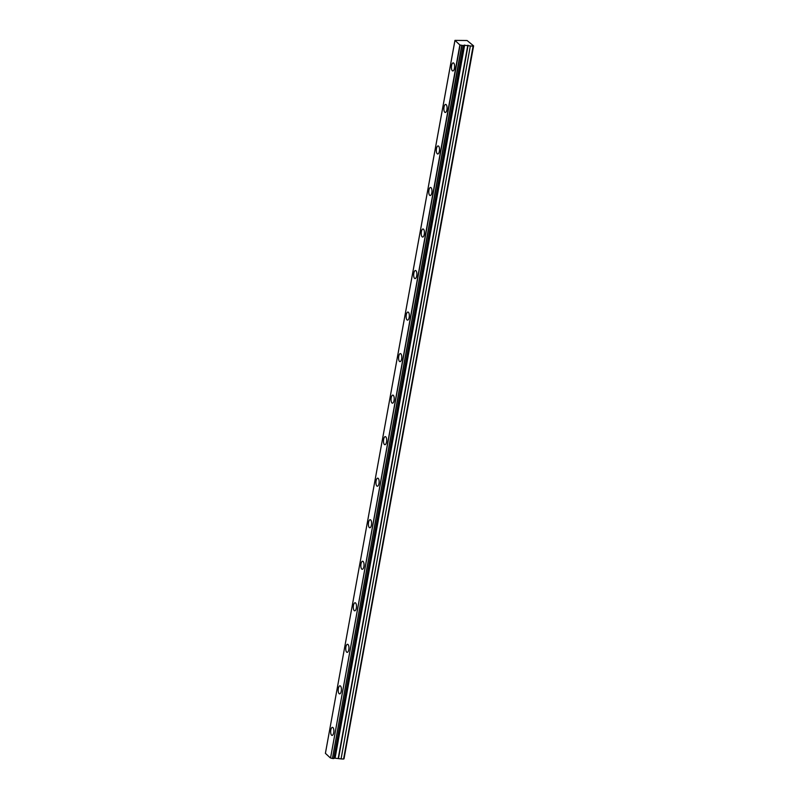 <?xml version="1.0" encoding="UTF-8"?>
<svg xmlns="http://www.w3.org/2000/svg" width="799" height="799" viewBox="0 0 799 799"><rect width="100%" height="100%" fill="white"/><g stroke="black" fill="none" stroke-linecap="round" stroke-linejoin="round"><path stroke-width="1.2" d="M454.461 68.245A4.045 1.588 -87.1 0 0 453.223 62.871A4.045 1.588 -87.1 0 0 451.565 65.558A4.045 1.588 -87.1 0 0 452.813 70.941A4.045 1.588 -87.1 0 0 454.461 68.245M333.702 732.723A4.045 1.588 -87.1 0 0 332.464 727.34A4.045 1.588 -87.1 0 0 330.816 730.036A4.045 1.588 -87.1 0 0 332.054 735.41A4.045 1.588 -87.1 0 0 333.702 732.723M341.253 691.195A4.045 1.588 -87.1 0 0 340.014 685.812A4.045 1.588 -87.1 0 0 338.357 688.508A4.045 1.588 -87.1 0 0 339.605 693.882A4.045 1.588 -87.1 0 0 341.253 691.195M348.793 649.657A4.045 1.588 -87.1 0 0 347.555 644.284A4.045 1.588 -87.1 0 0 345.907 646.98A4.045 1.588 -87.1 0 0 347.146 652.354A4.045 1.588 -87.1 0 0 348.793 649.657M356.344 608.129A4.045 1.588 -87.1 0 0 355.106 602.756A4.045 1.588 -87.1 0 0 353.458 605.452A4.045 1.588 -87.1 0 0 354.696 610.826A4.045 1.588 -87.1 0 0 356.344 608.129M363.895 566.601A4.045 1.588 -87.1 0 0 362.656 561.228A4.045 1.588 -87.1 0 0 360.998 563.914A4.045 1.588 -87.1 0 0 362.247 569.297A4.045 1.588 -87.1 0 0 363.895 566.601M371.435 525.073A4.045 1.588 -87.1 0 0 370.197 519.7A4.045 1.588 -87.1 0 0 368.549 522.386A4.045 1.588 -87.1 0 0 369.787 527.769A4.045 1.588 -87.1 0 0 371.435 525.073M378.986 483.545A4.045 1.588 -87.1 0 0 377.747 478.162A4.045 1.588 -87.1 0 0 376.099 480.858A4.045 1.588 -87.1 0 0 377.338 486.231A4.045 1.588 -87.1 0 0 378.986 483.545M386.536 442.017A4.045 1.588 -87.1 0 0 385.298 436.634A4.045 1.588 -87.1 0 0 383.64 439.33A4.045 1.588 -87.1 0 0 384.888 444.703A4.045 1.588 -87.1 0 0 386.536 442.017M394.077 400.479A4.045 1.588 -87.1 0 0 392.838 395.106A4.045 1.588 -87.1 0 0 391.19 397.802A4.045 1.588 -87.1 0 0 392.429 403.175A4.045 1.588 -87.1 0 0 394.077 400.479M401.627 358.951A4.045 1.588 -87.1 0 0 400.389 353.577A4.045 1.588 -87.1 0 0 398.741 356.274A4.045 1.588 -87.1 0 0 399.979 361.647A4.045 1.588 -87.1 0 0 401.627 358.951M409.178 317.423A4.045 1.588 -87.1 0 0 407.939 312.049A4.045 1.588 -87.1 0 0 406.282 314.736A4.045 1.588 -87.1 0 0 407.53 320.119A4.045 1.588 -87.1 0 0 409.178 317.423M416.718 275.895A4.045 1.588 -87.1 0 0 415.48 270.511A4.045 1.588 -87.1 0 0 413.832 273.208A4.045 1.588 -87.1 0 0 415.071 278.591A4.045 1.588 -87.1 0 0 416.718 275.895M424.269 234.367A4.045 1.588 -87.1 0 0 423.031 228.983A4.045 1.588 -87.1 0 0 421.383 231.68A4.045 1.588 -87.1 0 0 422.621 237.053A4.045 1.588 -87.1 0 0 424.269 234.367M431.82 192.829A4.045 1.588 -87.1 0 0 430.581 187.455A4.045 1.588 -87.1 0 0 428.923 190.152A4.045 1.588 -87.1 0 0 430.172 195.525A4.045 1.588 -87.1 0 0 431.82 192.829M439.36 151.301A4.045 1.588 -87.1 0 0 438.122 145.927A4.045 1.588 -87.1 0 0 436.474 148.624A4.045 1.588 -87.1 0 0 437.712 153.997A4.045 1.588 -87.1 0 0 439.36 151.301M446.911 109.773A4.045 1.588 -87.1 0 0 445.672 104.399A4.045 1.588 -87.1 0 0 444.024 107.096A4.045 1.588 -87.1 0 0 445.263 112.469A4.045 1.588 -87.1 0 0 446.911 109.773M463.3 45.623L333.732 758.551L463.44 45.593L459.864 44.954L454.951 40.379L467.065 40.509L473.607 45.873L344.009 758.82L473.607 45.873M333.732 758.551L332.404 758.491L461.962 45.563M333.872 758.521L463.41 45.473L464.139 45.233L334.661 758.151L464.139 45.233M464.229 45.223L470.351 45.952L341.063 758.92L470.351 45.952M344.009 758.82L473.158 46.102L470.631 45.992M473.108 46.122L343.59 759.03L341.063 758.92M340.793 758.88L334.661 758.151M334.571 758.161L333.912 758.301M461.702 45.493L332.404 758.491M332.134 758.421L330.556 757.961L460.114 45.034M459.864 44.954L330.556 757.961M330.307 757.881L325.403 753.327L454.971 40.399M325.413 753.277L454.951 40.379M335.111 758.001L464.668 45.074M467.815 45.233L338.257 758.161M338.536 758.211L468.094 45.283M334.911 758.021L464.469 45.094"/></g></svg>
